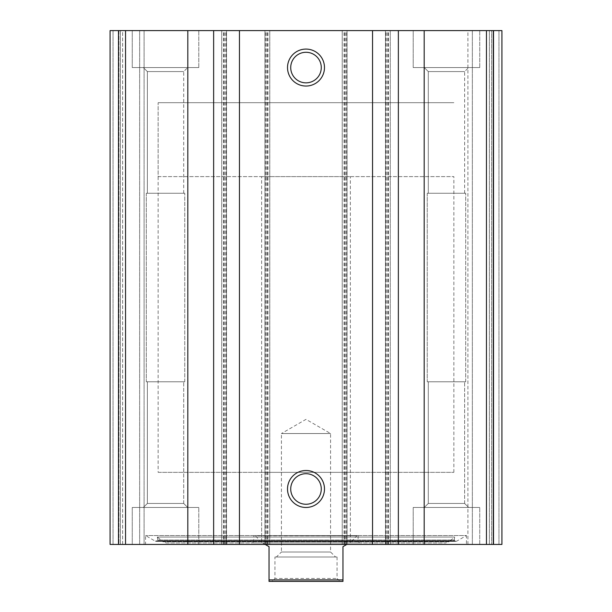 <?xml version="1.0" encoding="UTF-8"?>
<svg xmlns="http://www.w3.org/2000/svg" width="612" height="612" viewBox="0 0 612 612"><rect width="100%" height="100%" fill="white"/><g stroke="black" fill="none" stroke-linecap="round" stroke-linejoin="round"><path stroke-width="0.46" stroke-dasharray="3.06 2.29" d="M493.502 544.435L110.076 544.435L110.076 30.6L110.076 544.435L110.076 30.6L110.076 544.435L120.426 544.435L110.076 544.435L113.036 544.435L110.076 544.435L110.076 30.6L501.924 30.6L491.574 30.6L501.924 30.6L501.924 544.435L501.924 30.6L501.924 544.435L493.05 544.435L501.924 544.435L493.502 544.435L493.502 30.6M466.436 544.435L145.564 544.435L466.436 544.435L466.436 535.561L145.564 535.561L466.436 535.561L456.705 541.176L155.295 541.176L145.564 535.561L145.564 544.435M132.261 544.435L198.801 544.435L132.261 544.435L198.801 544.435L132.261 544.435L132.261 507.47L198.801 507.47L132.261 507.47L198.801 507.47L132.261 507.47L132.261 544.435M413.199 544.435L479.739 544.435L413.199 544.435L479.739 544.435L413.199 544.435L413.199 507.47L479.739 507.47L413.199 507.47L479.739 507.47L413.199 507.47L413.199 544.435M122.645 544.435L144.088 544.435L122.645 544.435L122.645 30.6L144.088 30.6L110.076 30.6L122.645 30.6L122.645 544.435M118.95 544.435L113.036 544.435L120.426 544.435L118.95 544.435L118.95 30.6L110.076 30.6L118.95 30.6L118.95 544.435M144.088 544.435L139.651 544.435L144.088 544.435L144.088 30.6L144.088 544.435M493.05 544.435L472.349 544.435L493.05 544.435L493.05 30.6L467.912 30.6L498.964 30.6L493.05 30.6L493.05 544.435M467.912 544.435L489.355 544.435L467.912 544.435L467.912 30.6L472.349 30.6L467.912 30.6L467.912 544.435M132.261 30.6L198.801 30.6L132.261 30.6L198.801 30.6L132.261 30.6L132.261 67.565L198.801 67.565L132.261 67.565L198.801 67.565L132.261 67.565L132.261 30.6M413.199 30.6L479.739 30.6L413.199 30.6L479.739 30.6L413.199 30.6L413.199 67.565L479.739 67.565L413.199 67.565L479.739 67.565L413.199 67.565L413.199 30.6M491.574 30.6L472.349 30.6L491.574 30.6L491.574 544.435L491.574 30.6M120.426 544.435L120.426 30.6L120.426 544.435M226.524 544.435L226.524 30.6L226.524 544.435M221.72 544.435L221.72 30.6L221.72 544.435M269.77 544.435L269.77 30.6L269.77 544.435M264.965 544.435L264.965 30.6L264.965 544.435M347.035 544.435L347.035 30.6L347.035 544.435M342.23 544.435L342.23 30.6L342.23 544.435M390.28 544.435L390.28 30.6L390.28 544.435M385.476 544.435L385.476 30.6L385.476 544.435M306 473.703A15.285 15.285 0 0 1 319.235 496.623A15.285 15.285 0 0 1 292.765 496.623A15.285 15.285 0 0 1 306 473.703M306 52.288A15.285 15.285 0 0 1 319.235 75.207A15.285 15.285 0 0 1 292.765 75.207A15.285 15.285 0 0 1 306 52.288M424.292 507.47L468.654 507.47L424.292 507.47L468.654 507.47L424.292 507.47L428.293 503.462L464.646 503.462L428.293 503.462L428.293 381.781L464.646 381.781L428.293 381.781L464.646 381.781L428.293 381.781L428.293 503.462L464.646 503.462L428.293 503.462L424.292 507.47M427.252 381.781L465.694 381.781L427.252 381.781L427.252 193.254L465.694 193.254L427.252 193.254L465.694 193.254L427.252 193.254L427.252 381.781L465.694 381.781L427.252 381.781M428.293 193.254L464.646 193.254L428.293 193.254L428.293 71.573L464.646 71.573L428.293 71.573L424.292 67.565L468.654 67.565L424.292 67.565L468.654 67.565L424.292 67.565L428.293 71.573L464.646 71.573L428.293 71.573L428.293 193.254L464.646 193.254L428.293 193.254M143.346 507.47L187.708 507.47L143.346 507.47L187.708 507.47L143.346 507.47L147.354 503.462L183.707 503.462L147.354 503.462L147.354 381.781L183.707 381.781L147.354 381.781L183.707 381.781L147.354 381.781L147.354 503.462L183.707 503.462L147.354 503.462L143.346 507.47M146.306 381.781L184.748 381.781L146.306 381.781L146.306 193.254L184.748 193.254L146.306 193.254L184.748 193.254L146.306 193.254L146.306 381.781L184.748 381.781L146.306 381.781M147.354 193.254L183.707 193.254L147.354 193.254L147.354 71.573L183.707 71.573L147.354 71.573L143.346 67.565L187.708 67.565L143.346 67.565L187.708 67.565L143.346 67.565L147.354 71.573L183.707 71.573L147.354 71.573L147.354 193.254L183.707 193.254L147.354 193.254M157.246 540.748L155.295 541.176L456.705 541.176L454.754 540.748L157.246 540.748L454.754 540.748L454.257 540.036L157.743 540.036L157.246 540.748M157.353 537.061L454.647 537.061L157.353 537.061L157.743 540.036L454.257 540.036L454.647 537.061L449.07 541.742L162.93 541.742L157.353 537.061M166.257 542.951L445.743 542.951L166.257 542.951L162.93 541.742L449.07 541.742L445.743 542.951M252.595 542.951L359.405 542.951L252.595 542.951L253.881 540.74L358.119 540.74L253.881 540.74L253.881 535.561L358.119 535.561L253.881 535.561M254.952 535.561L357.048 535.561L254.952 535.561L356.498 535.814L255.502 535.814L260.528 541.475L351.472 541.475L260.528 541.475M350.362 541.475L261.638 541.475L350.362 541.475L350.362 472.349L261.638 472.349L350.362 472.349M158.133 176.616L453.867 176.616L158.133 176.616L158.133 102.686L453.867 102.686L158.133 102.686L453.867 102.686L158.133 102.686L158.133 472.349L453.867 472.349L158.133 472.349M261.638 541.475L261.638 472.349M269.035 579.924L342.965 579.924L342.965 581.4L269.035 581.4L269.035 546.654L261.638 542.385L261.638 176.616L350.362 176.616L261.638 176.616M271.988 581.4L340.012 581.4L271.988 581.4L274.949 578.439L337.051 578.439L274.949 578.439L274.949 557.004L337.051 557.004L274.949 557.004M265.195 544.435L261.638 542.385M342.965 579.924L342.965 546.654L346.805 544.435M276.425 557.004L335.575 557.004L276.425 557.004L281.428 552.001L330.572 552.001L281.428 552.001L281.428 433.533L330.572 433.533L281.428 433.533L306 419.35L330.572 433.533L330.572 552.001L335.575 557.004M486.464 544.435L486.464 30.6M388.436 544.435L388.436 30.6M344.074 544.435L344.074 30.6M267.926 544.435L267.926 30.6M118.499 544.435L118.499 30.6M125.537 544.435L125.537 30.6M223.564 544.435L223.564 30.6M113.036 544.435L113.036 30.6L113.036 544.435M139.651 544.435L139.651 30.6L139.651 544.435M225.04 544.435L225.04 30.6M223.931 544.435L223.931 30.6M226.149 544.435L226.149 30.6M265.34 544.435L265.34 30.6M267.551 544.435L267.551 30.6M266.45 544.435L266.45 30.6M345.55 544.435L345.55 30.6M344.449 544.435L344.449 30.6M346.66 544.435L346.66 30.6M385.851 544.435L385.851 30.6M388.069 544.435L388.069 30.6M386.96 544.435L386.96 30.6M498.964 544.435L498.964 30.6L498.964 544.435M489.355 544.435L489.355 30.6L489.355 544.435M472.349 544.435L472.349 30.6L472.349 544.435M479.739 544.435L479.739 507.47L479.739 544.435M464.646 503.462L468.654 507.47L464.646 503.462L464.646 381.781L464.646 503.462M465.694 381.781L465.694 193.254L465.694 381.781M464.646 193.254L464.646 71.573L468.654 67.565L464.646 71.573L464.646 193.254M479.739 67.565L479.739 30.6L479.739 67.565M198.801 544.435L198.801 507.47L198.801 544.435M183.707 503.462L187.708 507.47L183.707 503.462L183.707 381.781L183.707 503.462M184.748 381.781L184.748 193.254L184.748 381.781M183.707 193.254L183.707 71.573L187.708 67.565L183.707 71.573L183.707 193.254M198.801 67.565L198.801 30.6L198.801 67.565M156.037 541.375L455.963 541.375L156.037 541.375M358.119 535.561L358.119 540.74L359.405 542.951M351.472 541.475L357.048 535.561M453.867 472.349L453.867 176.616M350.362 542.385L350.362 176.616M337.051 557.004L337.051 578.439L340.012 581.4"/><path stroke-width="0.92" d="M118.499 544.435L501.924 544.435L501.924 30.6L501.924 544.435L501.924 30.6L110.076 30.6L110.076 544.435L118.499 544.435L118.499 30.6M306 49.082A18.482 18.482 0 0 1 322.004 76.806A18.482 18.482 0 0 1 289.996 76.806A18.482 18.482 0 0 1 306 49.082M306 470.498A18.482 18.482 0 0 1 322.004 498.229A18.482 18.482 0 0 1 289.996 498.229A18.482 18.482 0 0 1 306 470.498M306 473.703A15.285 15.285 0 0 1 319.235 496.623A15.285 15.285 0 0 1 292.765 496.623A15.285 15.285 0 0 1 306 473.703M306 52.288A15.285 15.285 0 0 1 319.235 75.207A15.285 15.285 0 0 1 292.765 75.207A15.285 15.285 0 0 1 306 52.288M342.965 579.924L269.035 579.924L269.035 581.4L342.965 581.4L342.965 546.654L346.805 544.435M269.035 579.924L269.035 546.654L265.195 544.435M493.502 544.435L493.502 30.6M486.464 544.435L486.464 30.6M424.185 544.435L424.185 30.6M398.366 544.435L398.366 30.6M372.54 544.435L372.54 30.6M239.46 544.435L239.46 30.6M213.634 544.435L213.634 30.6M187.815 544.435L187.815 30.6M125.537 544.435L125.537 30.6"/></g></svg>
